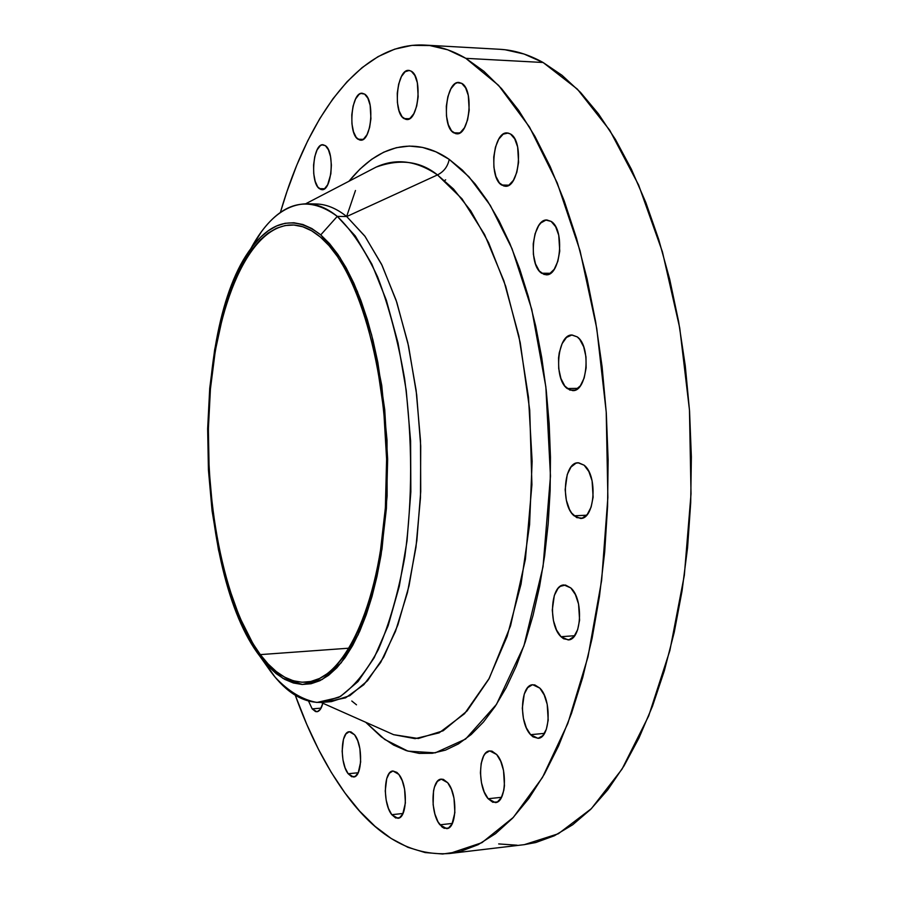 <?xml version="1.0" encoding="UTF-8"?>
<svg xmlns="http://www.w3.org/2000/svg" width="899" height="899" viewBox="0 0 899 899"><rect width="100%" height="100%" fill="white"/><g stroke="black" fill="none" stroke-linecap="round" stroke-linejoin="round"><path stroke-width="1.35" d="M439.948 824.81C430.048 813.247 430.992 779.13 441.252 779.13L447.702 782.726L443.421 779.399L441.274 779.13L437.363 781.411L434.453 787.063L433.52 790.895L433.127 804.661L434.891 814L438.015 821.843L442.038 826.99L444.207 828.294L448.432 828.069L451.983 824.125L454.872 812.662L453.995 798.166L451.433 789.311L447.702 782.726C457.76 793.907 456.928 828.698 446.646 828.631L439.948 824.81L452.332 823.428L439.948 824.81M488.157 798.739C477.302 786.816 478.482 750.901 489.775 750.912L496.675 754.508L492 751.148L489.652 750.923L485.393 753.407L483.628 756.014L481.179 763.431L480.426 772.837L481.482 782.815L484.19 791.895L488.157 798.739L492.787 802.268L497.405 801.93L501.294 797.716L503.833 790.255L504.451 785.647L503.53 770.499L500.732 761.296L496.675 754.508C507.699 765.993 506.643 802.65 495.327 802.582L488.157 798.739L501.507 797.301L488.157 798.739M530.601 734.685C518.723 722.729 520.364 684.645 532.804 684.757L539.85 688.128L534.804 684.914L532.275 684.824L527.679 687.668L524.241 694.095L522.308 708.176L523.432 718.503L526.331 727.808L530.601 734.685L533.051 736.877L538.13 738.293L542.816 735.629L546.356 729.246L548.199 720.099L547.21 704.378L544.21 694.961L539.85 688.128C551.919 699.613 550.402 738.506 537.95 738.315L530.601 734.685L544.468 733.37L530.601 734.685M560.998 636.717C548.165 625.12 550.48 584.608 564.044 584.979L570.798 587.924L565.482 585.035L560.279 586.339L557.964 588.497L554.335 595.419L552.278 610.095L553.458 620.647L556.515 629.985L560.998 636.717L563.583 638.762L568.943 639.796L573.888 636.649L577.63 629.761L579.585 620.164L578.563 604.038L575.394 594.587L570.798 587.924C583.856 599.004 581.653 640.358 568.101 639.908L560.998 636.717L574.63 635.717L560.998 636.717M574.079 515.801C560.493 504.968 563.662 462.052 578.091 462.794L584.136 465.199L578.686 462.805L575.956 463.199L570.977 467.075L567.258 474.481L565.156 489.629L566.348 500.226L569.483 509.418L571.629 513.037L576.72 517.622L582.226 518.139L587.283 514.442L591.126 507.058L593.126 497.102L592.081 480.808L588.845 471.514L584.136 465.199C597.97 475.492 594.891 519.285 580.484 518.442L574.079 515.801L586.609 515.217L574.079 515.801M567.235 388.548C553.29 378.771 557.313 333.844 572.135 335.012L577.203 336.867L571.798 335.024L566.505 337.428L562.111 343.643L559.268 352.711L558.56 357.892L558.717 368.612L560.909 378.479L564.808 386.031L569.865 390.099L575.315 390.042L580.338 385.828L584.148 378.041L586.137 367.871L585.979 356.903L583.709 346.868L579.686 339.316L577.203 336.867C591.418 346.081 587.452 391.897 572.663 390.604L567.235 388.548L578.023 388.357L567.235 388.548M541.591 273.217C527.769 264.609 532.41 218.479 547.064 220.019L551.143 221.401L545.951 220.086L540.861 222.93L538.602 225.784L535.062 233.796L533.231 243.82L533.388 254.372L535.501 263.89L539.265 270.959L544.12 274.498L549.368 273.948L554.189 269.329L557.841 261.306L559.751 251.113L558.74 235.257L555.638 226.717L551.143 221.401C565.235 229.459 560.616 276.465 546.008 274.791L541.591 273.217L550.469 273.285L541.591 273.217M501.608 185.003C488.359 177.44 493.248 131.187 507.238 132.94L510.508 134.007L508.104 133.041L503.193 134.165L498.754 139.143L495.45 147.166L493.742 157.033L493.899 167.27L495.888 176.361L499.417 182.969L503.979 186.071L508.89 185.16L513.408 180.328L516.824 172.293L518.588 162.258L517.633 146.93L514.722 138.862L510.508 134.007C524.016 141.042 519.116 188.138 505.182 186.228L501.608 185.003L508.834 185.194L501.608 185.003M453.59 132.76C441.229 125.961 445.994 80.663 458.984 82.472L461.726 83.36L457.243 82.686L454.995 83.821L450.905 88.776L447.871 96.642L446.32 106.194L446.477 116.038L448.32 124.703L451.579 130.906L455.782 133.693L460.299 132.602L464.446 127.77L467.581 119.893L469.199 110.184L468.289 95.485L465.603 87.855L461.726 83.36C474.324 89.664 469.536 135.771 456.591 133.782L453.59 132.76L459.67 132.996L453.59 132.76M403.954 118.556C392.616 112.184 396.965 68.661 408.854 70.403L411.304 71.223L409.292 70.448L405.157 71.718L401.437 76.516L398.673 84.056L397.257 93.226L397.414 102.643L399.111 110.914L402.1 116.803L405.943 119.421L410.068 118.32L413.855 113.656L416.709 106.082L418.17 96.777L417.327 82.742L414.866 75.471L411.304 71.223C422.856 77.134 418.473 121.399 406.629 119.5L403.954 118.556L409.371 118.769L403.954 118.556M357.948 139.21C347.621 132.951 351.419 91.676 362.263 93.26L364.623 94.103L360.881 93.44L359.004 94.462L355.588 98.957L353.071 106.127L351.79 114.858L351.947 123.871L353.509 131.805L356.251 137.491L359.78 140.064L363.556 139.098L367.006 134.704L369.601 127.523L370.939 118.657L370.141 105.239L367.882 98.238L364.623 94.103C375.141 99.946 371.309 141.896 360.51 140.154L357.948 139.21L363.129 139.39L357.948 139.21M319.302 188.633C309.863 182.239 313.088 143.357 323.011 144.75L325.427 145.683L321.954 144.863L320.224 145.75L317.077 149.908L314.751 156.662L313.582 164.989L313.729 173.631L315.189 181.328L317.729 186.913L320.999 189.543L324.483 188.79L327.674 184.733L330.843 173.878L331.383 165.09L330.54 156.617L328.438 149.796L325.427 145.683C335.024 151.695 331.787 191.206 321.887 189.678L319.302 188.633L324.517 188.768L319.302 188.633M312.178 708.884L308.559 701.108L312.178 708.884L315.515 711.57L317.201 711.693L320.291 709.435L322.842 703.22C321.505 708.536 319.516 711.367 316.886 711.738L312.178 708.884L321.089 708.131L312.178 708.884M391.784 814.696C382.693 803.684 383.558 770.915 392.987 770.994L398.819 774.387L396.886 772.376L392.93 770.994L389.368 773.207L386.716 778.635L385.255 790.895L386.165 800.043L388.447 808.392L391.784 814.696L395.684 817.989L399.538 817.73L402.774 813.932L405.393 802.942L404.584 789.097L402.224 780.658L398.819 774.387C408.045 785.041 407.269 818.438 397.83 818.292L391.784 814.696L402.999 813.471L391.784 814.696M348.171 773.747C339.698 763.408 340.609 731.516 349.396 731.719L354.577 734.786L350.97 731.898L349.172 731.741L345.89 733.989L343.463 739.304L342.137 751.137L342.98 759.88L345.092 767.825L348.171 773.747L351.745 776.758L355.296 776.376L358.263 772.601L360.656 761.959L359.892 748.698L357.712 740.675L354.577 734.786C363.162 744.799 362.331 777.264 353.521 777.006L348.171 773.747L358.184 772.758L348.171 773.747M369.77 170.417L376.063 167.135C395.931 157.954 416.406 160.55 437.476 174.923L346.711 216.547L337.271 216.378L320.752 234.886L340.047 257.631L357.375 291.411L371.602 334.776L381.738 385.39L387.031 440.274L387.121 495.978L382.008 548.997L372.107 596.116L358.184 634.672L341.193 662.799L322.247 679.475L302.435 684.487L282.792 678.273L264.227 661.776L260.058 656.495L275.184 677.25C288.444 691.376 302.356 699.782 316.92 702.456L338.676 697.444C352.992 687.993 366.208 672.036 378.344 649.572C389.481 623.58 398.302 592.677 404.82 556.852C412.619 498.945 412.551 439.633 404.64 378.928C397.999 340.788 389.02 306.829 377.681 277.038C365.32 250.518 351.846 230.29 337.271 216.378L355.24 235.909L371.849 264.115L386.345 300.21L398.01 342.901L406.236 390.492L410.596 440.903L410.854 491.865L407 541.052L399.291 586.294L388.154 625.693L374.164 657.776L358.038 681.532L340.496 696.433L322.28 702.377L331.461 701.613L349.812 695.669L367.489 680.779L383.749 657.057L397.841 625.03L409.067 585.71L416.855 540.557L420.732 491.472L420.496 440.622L416.125 390.312L407.843 342.822L396.111 300.221L381.524 264.205L364.803 236.055L346.711 216.547L437.476 174.923L453.501 189.004L470.784 210.883L488.607 242.708L505.721 286.343L520.229 342.598L529.725 410.158L531.916 484.707L525.421 559.234L510.553 625.828L489.303 678.239L464.558 713.682L439.139 732.854L415.113 738.652L393.616 734.674L387.267 731.853L393.616 734.674L418.327 738.517L443.151 730.786L467.019 710.997L488.741 679.273L507.126 636.436L521.038 584.125L529.578 524.735L532.129 461.299L528.488 397.246L518.88 336.046L503.923 280.926L484.583 234.549L462.019 198.836L437.476 174.923C443.859 171.698 447.769 166.517 449.219 159.37L468.93 176.766L490.315 205.433L512.059 248.776L531.747 309.323L545.85 386.84L550.469 476.11L543.052 566.651L523.926 645.875L496.518 704.333L465.581 739.079L435.217 752.856L407.955 751.137L384.783 739.484L365.702 722.268L381.3 736.877L393.627 745.069L406.326 750.631L419.282 753.407L432.374 753.272L445.488 750.126L458.479 743.889L471.2 734.517L483.482 721.987L495.192 706.367L506.159 687.724L516.228 666.204L525.241 641.987L533.062 615.321L539.569 586.519L544.625 555.897L548.176 523.847L550.132 490.798L550.458 457.186L549.154 423.474L546.221 390.11L541.726 357.555L535.737 326.236L528.342 296.569L519.678 268.902L509.868 243.562L499.069 220.828L487.438 200.893L475.144 183.947L462.356 170.08L449.219 159.37L435.903 151.819L422.564 147.414L409.337 146.065L396.347 147.694L383.716 152.189L371.545 159.381L359.937 169.124L348.969 181.238C385.738 136.064 423.407 141.278 449.219 159.37C447.769 166.517 443.859 171.698 437.476 174.923C420.361 161.112 399.886 158.516 376.063 167.135L369.905 170.349M351.79 701.006L356.498 704.816M322.28 702.377C303.817 703.333 286.601 693.028 270.655 671.486L271.082 671.463M311.447 204.14C323.157 202.994 334.911 207.13 346.711 216.547L365.106 236.482L382.086 265.362L396.819 302.356L408.562 346.081L416.675 394.728L420.721 446.084L420.474 497.754L415.967 547.3L407.483 592.463L395.504 631.323L380.693 662.406L363.792 684.723L345.587 697.838L326.831 701.726M449.545 853.511L524.331 844.655L558.346 833.744L591.385 808.639L622.007 769.162L648.685 715.93L669.89 650.494L684.33 575.349L691.028 493.866L689.466 410.011L679.734 327.989L662.428 251.844L638.627 185.037L609.747 130.243L577.372 89.147L543.086 62.492L465.839 58.345L498.563 85.349L529.533 127.085L557.2 182.823L580.069 250.832L596.756 328.405L606.218 411.989L607.87 497.439L601.633 580.428L587.98 656.899L567.842 723.414L542.49 777.433L513.351 817.382L481.909 842.678L449.545 853.511C410.865 856.174 376.018 836.014 345.002 793.019C325.607 766.117 309.031 733.539 295.277 695.264L306.795 724.425L318.527 749.44L331.281 772.387L345.002 793.019L359.611 811.078L375.029 826.327L391.177 838.486L407.921 847.319L425.148 852.567L442.701 854.016L460.412 851.454L478.099 844.7L495.563 833.643L512.576 818.202L528.927 798.368L544.345 774.196L558.616 745.822L571.472 713.48L582.709 677.498L592.115 638.268L599.476 596.284L604.679 552.121L607.578 506.407L608.129 459.816L606.297 413.068L602.116 366.859L595.666 321.887L587.069 278.814L576.506 238.235L564.145 200.702L550.222 166.652L534.984 136.457L518.678 110.386L501.552 88.619L483.853 71.268L465.839 58.345L543.086 62.492L524.072 54.03L505.148 49.76L499.541 49.276M260.339 654.607C223.379 604.195 203.185 497.125 209.512 400.797C215.715 304.581 249.18 225.042 292.074 224.952C301.547 225.098 310.998 229.144 320.426 237.089C359.825 269.228 390.571 380.356 386.3 490.124C382.322 600.015 345.385 680.408 306.211 682.161C289.871 682.959 274.577 673.778 260.339 654.607L349.363 648.157L260.339 654.607L268.149 664.001L276.308 671.564L284.725 677.194L293.332 680.779L302.064 682.24L310.818 681.487L319.538 678.475L328.101 673.171L336.44 665.575L344.429 655.697L351.992 643.594L359.027 629.367L365.443 613.107L371.141 594.981L376.052 575.169L380.097 553.885L385.368 507.89L386.604 459.175L383.727 410.18L376.895 363.342L366.489 320.921L360.128 301.985L353.116 284.848L345.542 269.678L337.496 256.597L329.101 245.708L320.426 237.089L311.605 230.773L302.716 226.75L293.849 225.02L285.107 225.537L276.555 228.222L268.273 232.998L260.339 239.775L252.81 248.427L245.742 258.845L239.19 270.891L233.178 284.421L222.963 315.392L215.333 350.61L210.433 388.885L208.366 429.037L209.141 469.885L212.76 510.261L219.109 548.974L228.065 584.878L239.426 616.77L252.9 643.515L260.339 654.607M498.675 843.925L517.127 845.206M524.117 844.678L535.748 842.543L554.335 835.767L572.697 824.754L590.576 809.448L607.758 789.828L623.973 765.959L638.975 737.989L652.505 706.153L664.339 670.744L674.261 632.177L682.049 590.924L687.578 547.558L690.702 502.676L691.365 456.95L689.544 411.068L685.263 365.724L678.61 321.584L669.71 279.308L658.72 239.471L645.864 202.601L631.356 169.147L615.444 139.457L598.408 113.802L580.496 92.372L561.965 75.258L543.086 62.492C528.522 54.457 514.082 50.052 499.732 49.288L424.721 45.085M444.623 180.53L445.679 179.834M355.476 190.498L346.621 216.547M280.353 212.546C308.941 113.69 361.836 41.804 424.553 45.074C438.195 45.804 451.961 50.22 465.839 58.345L447.713 49.793L429.7 45.534L411.978 45.377L394.706 49.153L378.052 56.637L362.14 67.582L347.059 81.73L332.922 98.823L319.797 118.601L307.728 140.806L296.782 165.169L286.995 191.442L280.353 212.546M346.711 216.547C336.496 208.366 326.281 204.174 316.066 203.972L306.862 203.781C316.999 203.972 327.135 208.175 337.271 216.378L346.711 216.547M270.655 671.486L260.058 656.495C195.319 573.225 189.824 327.641 251.428 247.888C272.363 219.749 295.468 215.412 320.752 234.886L337.271 216.378C309.47 195.858 284.185 200.994 261.407 231.773L250.675 248.922C266.587 219.3 285.32 204.253 306.862 203.781M260.058 656.495L252.563 645.28L238.965 618.265L227.503 586.069L218.479 549.84L212.074 510.767L208.433 470.031L207.647 428.812L209.725 388.301L214.659 349.677L222.356 314.133L232.661 282.859L238.718 269.183L245.337 257.024L252.473 246.495L260.069 237.741L268.082 230.886L276.431 226.031L285.062 223.3L293.894 222.761L302.851 224.492L311.829 228.526L320.752 234.886L329.506 243.584L338.002 254.563L346.126 267.767L353.79 283.084L360.881 300.39L367.309 319.516L372.984 340.249L377.827 362.364L384.738 409.708L387.649 459.232L386.401 508.463L381.075 554.953L376.973 576.461L372.006 596.475L366.241 614.781L359.757 631.199L352.644 645.561L345.002 657.765L336.911 667.721L328.495 675.385L319.842 680.723L311.032 683.746L302.188 684.476L293.366 682.993L284.68 679.352L276.184 673.643L267.958 665.99L260.058 656.495M275.184 677.25L264.227 661.776M387.132 731.786L321.123 702.456M376.063 167.135L305.705 203.77M261.407 231.773L251.428 247.888"/></g></svg>
